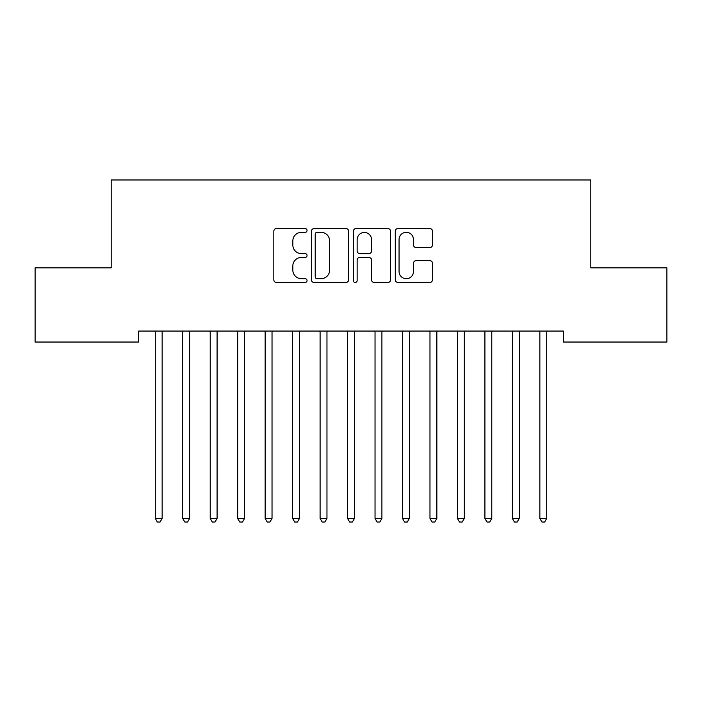 <?xml version="1.0" encoding="UTF-8"?>
<svg xmlns="http://www.w3.org/2000/svg" width="702" height="702" viewBox="0 0 702 702"><rect width="100%" height="100%" fill="white"/><g stroke="black" fill="none" stroke-linecap="round" stroke-linejoin="round"><path stroke-width="1.05" d="M307.046 230.44A1.887 1.887 0 0 0 305.159 228.554L276.518 228.554A2.694 2.694 0 0 0 273.815 231.248L273.815 279.782A2.694 2.694 0 0 0 276.518 282.476L305.159 282.476A1.887 1.887 0 0 0 307.046 280.589A1.887 1.887 0 0 0 305.159 278.703L301.456 278.703A8.626 8.626 0 0 1 292.831 270.077L292.831 266.032A8.626 8.626 0 0 1 301.456 257.406L305.159 257.406A1.887 1.887 0 0 0 307.046 255.519A1.887 1.887 0 0 0 305.159 253.633L301.456 253.633A8.626 8.626 0 0 1 292.831 244.998L292.831 240.953A8.626 8.626 0 0 1 301.456 232.327L305.159 232.327A1.887 1.887 0 0 0 307.046 230.44M429.799 247.56A2.694 2.694 0 0 0 432.493 244.866L432.493 231.248A2.694 2.694 0 0 0 429.799 228.554L397.981 228.554A2.694 2.694 0 0 0 395.287 231.248L395.287 279.782A2.694 2.694 0 0 0 397.981 282.476L429.799 282.476A2.694 2.694 0 0 0 432.493 279.782L432.493 263.338A2.694 2.694 0 0 0 429.799 260.635L416.181 260.635A2.694 2.694 0 0 0 413.487 263.338L413.487 271.49A7.213 7.213 0 0 1 406.274 278.703A7.213 7.213 0 0 1 399.061 271.49L399.061 239.54A7.213 7.213 0 0 1 406.274 232.327A7.213 7.213 0 0 1 413.487 239.54L413.487 244.866A2.694 2.694 0 0 0 416.181 247.56L429.799 247.56M563.337 331.054L138.663 331.054L138.663 342.041L35.1 342.041L35.1 267.874L111.188 267.874L111.188 179.975L590.812 179.975L590.812 267.874L666.9 267.874L666.9 342.041L563.337 342.041L563.337 331.054M348.64 231.248A2.694 2.694 0 0 0 345.946 228.554L314.127 228.554A2.694 2.694 0 0 0 311.434 231.248L311.434 279.782A2.694 2.694 0 0 0 314.127 282.476L345.946 282.476A2.694 2.694 0 0 0 348.64 279.782L348.64 231.248M356.054 228.554L387.873 228.554A2.694 2.694 0 0 1 390.566 231.248L390.566 279.782A2.694 2.694 0 0 1 387.873 282.476L374.254 282.476A2.694 2.694 0 0 1 371.56 279.782L371.56 260.1A2.694 2.694 0 0 0 368.866 257.406L359.828 257.406A2.694 2.694 0 0 0 357.134 260.1L357.134 280.589A1.887 1.887 0 0 1 355.247 282.476A1.887 1.887 0 0 1 353.36 280.589L353.36 231.248A2.694 2.694 0 0 1 356.054 228.554M317.093 232.327A1.887 1.887 0 0 0 315.207 234.214L315.207 276.816A1.887 1.887 0 0 0 317.093 278.703L321.007 278.703A8.626 8.626 0 0 0 329.633 270.077L329.633 240.953A8.626 8.626 0 0 0 321.007 232.327L317.093 232.327M371.56 239.672A7.213 7.213 0 0 0 364.347 232.459A7.213 7.213 0 0 0 357.134 239.672L357.134 250.93A2.694 2.694 0 0 0 359.828 253.633L368.866 253.633A2.694 2.694 0 0 0 371.56 250.93L371.56 239.672M162.504 331.054L162.346 331.458A2.747 2.747 0 0 0 162.144 332.485L162.144 518.453L155.282 518.453L155.282 332.485A2.747 2.747 0 0 0 155.081 331.458L154.923 331.054M162.144 518.453L160.082 522.025L157.336 522.025L155.282 518.453M217.085 332.485A2.747 2.747 0 0 1 217.287 331.458A2.747 2.747 0 0 0 217.085 332.485L217.085 518.453L210.223 518.453L210.223 332.485A2.747 2.747 0 0 0 210.021 331.458L209.854 331.054M189.979 331.054L189.812 331.458A2.747 2.747 0 0 0 189.619 332.485L189.619 518.453L182.748 518.453L182.748 332.485A2.747 2.747 0 0 0 182.546 331.458L182.388 331.054M189.619 518.453L187.557 522.025L184.81 522.025L182.748 518.453M217.085 518.453L215.023 522.025L212.276 522.025L210.223 518.453M244.919 331.054L244.752 331.458A2.747 2.747 0 0 0 244.559 332.485L244.559 518.453L237.688 518.453L237.688 332.485A2.747 2.747 0 0 0 237.487 331.458L237.329 331.054M244.559 518.453L242.497 522.025L239.751 522.025L237.688 518.453M272.385 331.054L272.227 331.458A2.747 2.747 0 0 0 272.025 332.485L272.025 518.453L265.154 518.453L265.154 332.485A2.747 2.747 0 0 0 264.961 331.458L264.794 331.054M272.025 518.453L269.963 522.025L267.216 522.025L265.154 518.453M299.859 331.054L299.693 331.458A2.747 2.747 0 0 0 299.491 332.485L299.491 518.453L292.629 518.453L292.629 332.485A2.747 2.747 0 0 0 292.427 331.458L292.269 331.054M299.491 518.453L297.437 522.025L294.691 522.025L292.629 518.453M326.965 332.485A2.747 2.747 0 0 1 327.167 331.458A2.747 2.747 0 0 0 326.965 332.485L326.965 518.453L320.094 518.453L320.094 332.485A2.747 2.747 0 0 0 319.901 331.458L319.735 331.054M326.965 518.453L324.903 522.025L322.157 522.025L320.094 518.453M381.906 332.485A2.747 2.747 0 0 1 382.099 331.458A2.747 2.747 0 0 0 381.906 332.485L381.906 518.453L375.035 518.453L375.035 332.485A2.747 2.747 0 0 0 374.833 331.458L374.675 331.054M409.371 332.485A2.747 2.747 0 0 1 409.573 331.458A2.747 2.747 0 0 0 409.371 332.485L409.371 518.453L402.509 518.453L402.509 332.485A2.747 2.747 0 0 0 402.307 331.458L402.141 331.054M464.312 332.485A2.747 2.747 0 0 1 464.513 331.458A2.747 2.747 0 0 0 464.312 332.485L464.312 518.453L457.441 518.453L457.441 332.485A2.747 2.747 0 0 0 457.248 331.458L457.081 331.054M491.777 332.485A2.747 2.747 0 0 1 491.979 331.458A2.747 2.747 0 0 0 491.777 332.485L491.777 518.453L484.915 518.453L484.915 332.485A2.747 2.747 0 0 0 484.713 331.458L484.555 331.054M354.791 331.054L354.633 331.458A2.747 2.747 0 0 0 354.431 332.485L354.431 518.453L347.569 518.453L347.569 332.485A2.747 2.747 0 0 0 347.367 331.458L347.209 331.054M354.431 518.453L352.378 522.025L349.622 522.025L347.569 518.453M381.906 518.453L379.843 522.025L377.097 522.025L375.035 518.453M409.371 518.453L407.309 522.025L404.563 522.025L402.509 518.453M437.206 331.054L437.039 331.458A2.747 2.747 0 0 0 436.846 332.485L436.846 518.453L429.975 518.453L429.975 332.485A2.747 2.747 0 0 0 429.773 331.458L429.615 331.054M436.846 518.453L434.784 522.025L432.037 522.025L429.975 518.453M464.312 518.453L462.249 522.025L459.503 522.025L457.441 518.453M491.777 518.453L489.724 522.025L486.977 522.025L484.915 518.453M519.612 331.054L519.454 331.458A2.747 2.747 0 0 0 519.252 332.485L519.252 518.453L512.381 518.453L512.381 332.485A2.747 2.747 0 0 0 512.188 331.458L512.021 331.054M519.252 518.453L517.19 522.025L514.443 522.025L512.381 518.453M546.718 332.485A2.747 2.747 0 0 1 546.919 331.458A2.747 2.747 0 0 0 546.718 332.485L546.718 518.453L539.856 518.453L539.856 332.485A2.747 2.747 0 0 0 539.654 331.458L539.496 331.054M546.718 518.453L544.664 522.025L541.918 522.025L539.856 518.453"/></g></svg>
